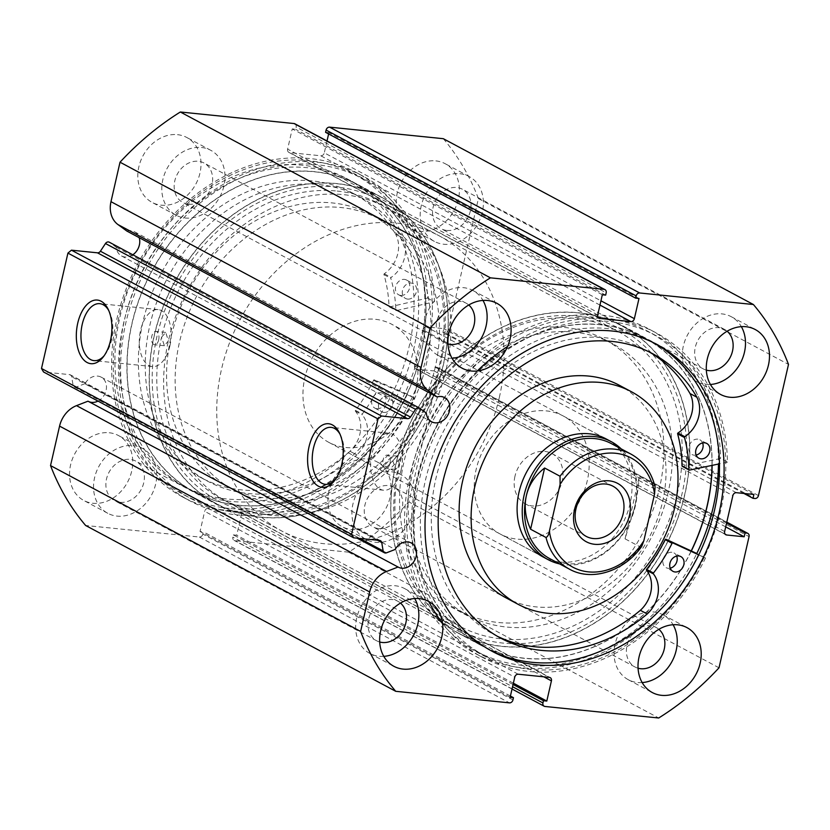 <?xml version="1.0" encoding="UTF-8"?>
<svg xmlns="http://www.w3.org/2000/svg" width="830" height="830" viewBox="0 0 830 830"><rect width="100%" height="100%" fill="white"/><g stroke="black" fill="none" stroke-linecap="round" stroke-linejoin="round"><path stroke-width="0.62" stroke-dasharray="4.15 3.11" d="M507.597 346.411A184.001 149.805 -61.9 0 1 609.791 318.876A184.001 149.805 -61.9 0 1 656.198 332.903A184.001 149.805 -61.9 0 1 727.443 462.165L720.596 458.502L682.665 466.419A0.664 0.55 -61.9 0 1 682.509 466.429M696.131 455.048A8.362 6.806 -61.9 0 1 694.108 455.172A8.362 6.806 -61.9 0 1 692.002 454.529A8.362 6.806 -61.9 0 1 689.388 445.171A8.362 6.806 -61.9 0 1 697.781 439.143A8.362 6.806 -61.9 0 1 699.887 439.786A8.362 6.806 -61.9 0 1 702.616 442.93M670.225 568.177A8.362 6.806 -61.9 0 1 668.202 568.301A8.362 6.806 -61.9 0 1 666.096 567.668A8.362 6.806 -61.9 0 1 663.471 558.31A8.362 6.806 -61.9 0 1 671.875 552.282A8.362 6.806 -61.9 0 1 673.981 552.915A8.362 6.806 -61.9 0 1 676.699 556.069M649.216 351.941A161.238 131.264 118.1 0 0 645.823 350.053A161.238 131.264 118.1 0 0 605.163 337.748A161.238 131.264 118.1 0 0 443.303 453.989A161.238 131.264 118.1 0 0 493.736 634.421A161.238 131.264 118.1 0 0 497.201 636.195M698.725 554.886L705.49 558.019A184.001 149.805 -61.9 0 1 529.042 671.46A184.001 149.805 -61.9 0 1 482.645 657.422A184.001 149.805 -61.9 0 1 442.566 623.309M428.799 601.511A184.001 149.805 -61.9 0 1 477.281 370.979M705.49 558.019L698.642 554.357A184.001 149.805 -61.9 0 1 522.195 667.797A184.001 149.805 -61.9 0 1 475.787 653.76A184.001 149.805 -61.9 0 1 418.237 447.858A184.001 149.805 -61.9 0 1 602.943 315.213A184.001 149.805 -61.9 0 1 649.34 329.24A184.001 149.805 -61.9 0 1 720.596 458.502M484.336 655.493A181.5 147.761 -61.9 0 1 427.575 452.392A181.5 147.761 -61.9 0 1 609.76 321.552A181.5 147.761 -61.9 0 1 655.524 335.393A181.5 147.761 -61.9 0 1 712.296 538.494A181.5 147.761 -61.9 0 1 530.111 669.333A181.5 147.761 -61.9 0 1 484.336 655.493L476.97 651.55A181.5 147.761 -61.9 0 0 522.744 665.39A181.5 147.761 -61.9 0 0 696.785 553.496L698.642 554.357M727.443 462.165L719.475 463.835M514.963 476.275A28.438 23.147 118.1 0 0 525.172 503.748A28.438 23.147 118.1 0 0 562.201 481.068A28.438 23.147 118.1 0 0 551.991 453.595A28.438 23.147 118.1 0 0 514.963 476.275M549.792 558.652A65.238 53.11 118.1 0 0 634.732 506.622A65.238 53.11 118.1 0 0 611.316 443.594M559.607 563.902A66.908 54.469 118.1 0 0 635.261 506.3A66.908 54.469 118.1 0 0 621.141 448.843M446.218 369.091A167.276 136.182 118.1 0 0 386.189 207.479A167.276 136.182 118.1 0 0 168.386 340.891A167.276 136.182 118.1 0 0 228.416 502.503A167.276 136.182 118.1 0 0 446.218 369.091M499.328 397.487A167.276 136.182 118.1 0 0 439.298 235.886A167.276 136.182 118.1 0 0 221.496 369.288A167.276 136.182 118.1 0 0 281.526 530.899A167.276 136.182 118.1 0 0 499.328 397.487M415.975 389.031A66.908 54.469 118.1 0 0 391.968 324.385A66.908 54.469 118.1 0 0 304.849 377.754A66.908 54.469 118.1 0 0 328.856 442.39A66.908 54.469 118.1 0 0 415.975 389.031M641.735 546.389L640.47 547.074L625.052 538.826L634.732 506.622C637.212 495.738 638.654 486.058 639.079 477.592L654.497 485.83L655.098 486.888M625.052 538.826L639.079 477.592M400.143 513.967A153.892 125.289 118.1 0 0 459.156 610.714A153.892 125.289 118.1 0 0 599.997 586.945A153.892 125.289 118.1 0 0 663.315 436.061A153.892 125.289 118.1 0 0 604.302 339.304A153.892 125.289 118.1 0 0 463.462 363.073A153.892 125.289 118.1 0 0 400.143 513.967M408.713 518.543A153.892 125.289 118.1 0 0 467.715 615.3A153.892 125.289 118.1 0 0 608.556 591.52A153.892 125.289 118.1 0 0 671.875 440.637A153.892 125.289 118.1 0 0 612.872 343.879A153.892 125.289 118.1 0 0 472.031 367.659A153.892 125.289 118.1 0 0 408.713 518.543M328.856 442.39L543.007 556.92A66.908 54.469 118.1 0 0 604.24 546.586A66.908 54.469 118.1 0 0 631.765 480.975A66.908 54.469 118.1 0 0 606.118 438.914L391.968 324.385M588.937 458.077A66.908 54.469 118.1 0 0 563.279 416.006A66.908 54.469 118.1 0 0 502.046 426.34A66.908 54.469 118.1 0 0 474.521 491.951A66.908 54.469 118.1 0 0 500.179 534.012A66.908 54.469 118.1 0 0 561.412 523.678A66.908 54.469 118.1 0 0 588.937 458.077M505.771 597.704A120.443 98.054 118.1 0 0 615.995 579.101A120.443 98.054 118.1 0 0 665.546 461.013A120.443 98.054 118.1 0 0 619.367 385.296M391.553 523.626A173.968 141.629 118.1 0 0 458.253 633A173.968 141.629 118.1 0 0 617.458 606.128A173.968 141.629 118.1 0 0 689.035 435.553A173.968 141.629 118.1 0 0 622.334 326.18A173.968 141.629 118.1 0 0 463.13 353.061A173.968 141.629 118.1 0 0 391.553 523.626M711.984 465.391A173.968 141.629 118.1 0 0 711.31 447.463A173.968 141.629 118.1 0 0 644.609 338.09A173.968 141.629 118.1 0 0 485.394 364.972A173.968 141.629 118.1 0 0 413.817 535.537A173.968 141.629 118.1 0 0 480.529 644.91A173.968 141.629 118.1 0 0 691.214 550.923M126.928 231.103A13.716 11.164 -61.9 0 1 131.005 230.709A13.716 11.164 -61.9 0 1 134.46 231.757A13.716 11.164 -61.9 0 1 139.181 237.66M132.831 254.789A13.716 11.164 -61.9 0 1 124.988 256.989A13.716 11.164 -61.9 0 1 121.522 255.941A13.716 11.164 -61.9 0 1 116.262 247.267L109.529 242.35L419.607 408.184M97.992 401.098A13.716 11.164 118.1 0 0 106.344 388.948A13.716 11.164 118.1 0 0 101.167 377.142A13.716 11.164 118.1 0 0 97.701 376.094A13.716 11.164 118.1 0 0 85.023 383.647L395.111 549.481M335.445 479.377A28.625 15.76 -84.2 0 0 336.347 478.288A28.625 15.76 -84.2 0 0 342.832 463.68A28.625 15.76 -84.2 0 0 340.694 435.48A28.625 15.76 -84.2 0 0 340.03 434.235M104.165 355.697A28.625 15.76 -84.2 0 0 105.068 354.597A28.625 15.76 -84.2 0 0 111.552 339.989A28.625 15.76 -84.2 0 0 109.415 311.8A28.625 15.76 -84.2 0 0 108.751 310.545M261.294 513.874A170.627 138.911 118.1 0 0 440.429 364.785A170.627 138.911 118.1 0 0 336.181 186.937A170.627 138.911 118.1 0 0 157.046 336.026A170.627 138.911 118.1 0 0 261.294 513.874M337.156 191.056A167.276 136.182 -61.9 0 1 379.341 203.817A167.276 136.182 -61.9 0 1 431.662 391.003A167.276 136.182 -61.9 0 1 263.743 511.591A167.276 136.182 -61.9 0 1 221.569 498.83A167.276 136.182 -61.9 0 1 161.539 337.229L164.392 345.726L168.386 340.891L165.741 332.415L161.539 337.229A167.276 136.182 -61.9 0 1 337.156 191.056M577.732 316.126A170.627 138.911 -61.9 0 1 681.99 493.975A170.627 138.911 -61.9 0 1 502.856 643.063A170.627 138.911 -61.9 0 1 398.608 465.215A170.627 138.911 -61.9 0 1 577.732 316.126M501.88 638.944A167.276 136.182 118.1 0 0 669.789 518.356A167.276 136.182 118.1 0 0 617.468 331.17A167.276 136.182 118.1 0 0 575.283 318.409A167.276 136.182 118.1 0 0 399.666 464.572L397.02 456.095L392.818 460.909L395.671 469.407L399.666 464.572A167.276 136.182 118.1 0 0 459.696 626.183A167.276 136.182 118.1 0 0 501.88 638.944M158.665 339.906A6.692 3.683 -84.2 0 0 155.916 331.419A6.692 3.683 -84.2 0 0 151.817 336.243A6.692 3.683 -84.2 0 0 154.567 344.73A6.692 3.683 -84.2 0 0 158.665 339.906M389.944 463.586A6.692 3.683 -84.2 0 0 387.195 455.099A6.692 3.683 -84.2 0 0 383.087 459.924A6.692 3.683 -84.2 0 0 385.846 468.411A6.692 3.683 -84.2 0 0 389.944 463.586M169.901 345.913A28.625 15.76 -84.2 0 0 158.125 309.59A28.625 15.76 -84.2 0 0 140.581 330.236A28.625 15.76 -84.2 0 0 152.347 366.549A28.625 15.76 -84.2 0 0 169.901 345.913M401.17 469.593A28.625 15.76 -84.2 0 0 389.405 433.281A28.625 15.76 -84.2 0 0 371.861 453.917A28.625 15.76 -84.2 0 0 383.626 490.24A28.625 15.76 -84.2 0 0 401.17 469.593M260.527 517.246A174.134 141.764 -61.9 0 1 216.62 503.966A174.134 141.764 -61.9 0 1 162.151 309.102A174.134 141.764 -61.9 0 1 336.949 183.575A174.134 141.764 -61.9 0 1 380.856 196.855A174.134 141.764 -61.9 0 1 435.325 391.708A174.134 141.764 -61.9 0 1 260.527 517.246M238.251 505.335A174.134 141.764 -61.9 0 1 194.345 492.055A174.134 141.764 -61.9 0 1 139.876 297.192A174.134 141.764 -61.9 0 1 314.674 171.665A174.134 141.764 -61.9 0 1 358.591 184.945A174.134 141.764 -61.9 0 1 413.05 379.798A174.134 141.764 -61.9 0 1 238.251 505.335M236.643 512.38A181.5 147.761 -61.9 0 1 190.879 498.54A181.5 147.761 -61.9 0 1 134.107 295.449A181.5 147.761 -61.9 0 1 316.292 164.61A181.5 147.761 -61.9 0 1 362.056 178.45A181.5 147.761 -61.9 0 1 418.828 381.551A181.5 147.761 -61.9 0 1 236.643 512.38M229.277 508.448A181.5 147.761 -61.9 0 1 183.513 494.607A181.5 147.761 -61.9 0 1 126.741 291.506A181.5 147.761 -61.9 0 1 308.926 160.667A181.5 147.761 -61.9 0 1 354.69 174.507A181.5 147.761 -61.9 0 1 411.462 377.608A181.5 147.761 -61.9 0 1 229.277 508.448M230.885 501.393A174.134 141.764 -61.9 0 1 186.978 488.113A174.134 141.764 -61.9 0 1 132.51 293.249A174.134 141.764 -61.9 0 1 307.308 167.722A174.134 141.764 -61.9 0 1 351.225 181.002A174.134 141.764 -61.9 0 1 405.683 375.865A174.134 141.764 -61.9 0 1 230.885 501.393M226.268 498.923A174.134 141.764 -61.9 0 1 182.351 485.643A174.134 141.764 -61.9 0 1 127.882 290.78A174.134 141.764 -61.9 0 1 302.68 165.253A174.134 141.764 -61.9 0 1 346.598 178.533A174.134 141.764 -61.9 0 1 401.066 373.386A174.134 141.764 -61.9 0 1 226.268 498.923M578.51 312.754A174.134 141.764 -61.9 0 1 622.417 326.034A174.134 141.764 -61.9 0 1 676.886 520.898A174.134 141.764 -61.9 0 1 502.088 646.425A174.134 141.764 -61.9 0 1 458.17 633.145A174.134 141.764 -61.9 0 1 403.712 438.292A174.134 141.764 -61.9 0 1 578.51 312.754M691.338 550.985A174.134 141.764 -61.9 0 1 524.353 658.335A174.134 141.764 -61.9 0 1 480.446 645.055A174.134 141.764 -61.9 0 1 425.977 450.202A174.134 141.764 -61.9 0 1 600.775 324.665A174.134 141.764 -61.9 0 1 644.692 337.945A174.134 141.764 -61.9 0 1 712.119 465.371M476.97 651.55A181.5 147.761 -61.9 0 1 420.208 448.449A181.5 147.761 -61.9 0 1 602.393 317.62A181.5 147.761 -61.9 0 1 648.157 331.461A181.5 147.761 -61.9 0 1 718.448 464.043M490.136 650.212A174.134 141.764 -61.9 0 1 487.812 648.998A174.134 141.764 -61.9 0 1 433.343 454.135A174.134 141.764 -61.9 0 1 608.141 328.607A174.134 141.764 -61.9 0 1 652.058 341.887A174.134 141.764 -61.9 0 1 654.351 343.153M642.161 682.571A36.8 29.963 -61.9 0 1 637.554 682.509A36.8 29.963 -61.9 0 1 628.269 679.697A36.8 29.963 -61.9 0 1 616.763 638.519A36.8 29.963 -61.9 0 1 653.708 611.99A36.8 29.963 -61.9 0 1 662.983 614.791A36.8 29.963 -61.9 0 1 673.089 624.741M710.428 384.487A36.8 29.963 -61.9 0 1 705.822 384.415A36.8 29.963 -61.9 0 1 696.546 381.603A36.8 29.963 -61.9 0 1 685.03 340.425A36.8 29.963 -61.9 0 1 721.976 313.896A36.8 29.963 -61.9 0 1 731.251 316.707A36.8 29.963 -61.9 0 1 741.356 326.657M383.771 656.354A36.8 29.963 -61.9 0 1 379.175 656.281A36.8 29.963 -61.9 0 1 369.889 653.469A36.8 29.963 -61.9 0 1 358.384 612.291A36.8 29.963 -61.9 0 1 395.319 585.762A36.8 29.963 -61.9 0 1 404.604 588.574A36.8 29.963 -61.9 0 1 414.699 598.523M452.049 358.259A36.8 29.963 -61.9 0 1 447.443 358.187A36.8 29.963 -61.9 0 1 438.167 355.385A36.8 29.963 -61.9 0 1 426.651 314.207A36.8 29.963 -61.9 0 1 463.596 287.678A36.8 29.963 -61.9 0 1 472.872 290.479A36.8 29.963 -61.9 0 1 482.977 300.429M367.607 458.98A36.8 29.963 -61.9 0 1 376.882 461.791A36.8 29.963 -61.9 0 1 388.399 502.97A36.8 29.963 -61.9 0 1 351.453 529.499A36.8 29.963 -61.9 0 1 342.178 526.697A36.8 29.963 -61.9 0 1 330.662 485.509A36.8 29.963 -61.9 0 1 367.607 458.98M391.584 471.814A36.8 29.963 -61.9 0 1 400.869 474.615A36.8 29.963 -61.9 0 1 412.375 515.793A36.8 29.963 -61.9 0 1 375.44 542.322A36.8 29.963 -61.9 0 1 366.155 539.521A36.8 29.963 -61.9 0 1 354.649 498.342A36.8 29.963 -61.9 0 1 391.584 471.814M435.875 160.896A36.8 29.963 -61.9 0 1 445.16 163.697A36.8 29.963 -61.9 0 1 456.666 204.875A36.8 29.963 -61.9 0 1 419.721 231.404A36.8 29.963 -61.9 0 1 410.445 228.603A36.8 29.963 -61.9 0 1 398.94 187.424A36.8 29.963 -61.9 0 1 435.875 160.896M459.862 173.719A36.8 29.963 -61.9 0 1 469.137 176.531A36.8 29.963 -61.9 0 1 480.653 217.709A36.8 29.963 -61.9 0 1 443.708 244.238A36.8 29.963 -61.9 0 1 434.432 241.426A36.8 29.963 -61.9 0 1 422.916 200.248A36.8 29.963 -61.9 0 1 459.862 173.719M109.228 432.762A36.8 29.963 -61.9 0 1 118.503 435.563A36.8 29.963 -61.9 0 1 130.009 476.742A36.8 29.963 -61.9 0 1 93.074 503.281A36.8 29.963 -61.9 0 1 83.789 500.469A36.8 29.963 -61.9 0 1 72.283 459.291A36.8 29.963 -61.9 0 1 109.228 432.762M133.205 445.586A36.8 29.963 -61.9 0 1 142.49 448.397A36.8 29.963 -61.9 0 1 153.996 489.576A36.8 29.963 -61.9 0 1 117.061 516.104A36.8 29.963 -61.9 0 1 107.776 513.293A36.8 29.963 -61.9 0 1 96.27 472.114A36.8 29.963 -61.9 0 1 133.205 445.586M177.496 134.668A36.8 29.963 -61.9 0 1 186.771 137.479A36.8 29.963 -61.9 0 1 198.287 178.657A36.8 29.963 -61.9 0 1 161.342 205.186A36.8 29.963 -61.9 0 1 152.066 202.375A36.8 29.963 -61.9 0 1 140.55 161.196A36.8 29.963 -61.9 0 1 177.496 134.668M201.483 147.491A36.8 29.963 -61.9 0 1 210.758 150.303A36.8 29.963 -61.9 0 1 222.274 191.481A36.8 29.963 -61.9 0 1 185.329 218.01A36.8 29.963 -61.9 0 1 176.053 215.209A36.8 29.963 -61.9 0 1 164.537 174.02A36.8 29.963 -61.9 0 1 201.483 147.491M188.483 204.232A22.42 18.25 118.1 0 0 210.986 188.068A22.42 18.25 118.1 0 0 203.973 162.991A22.42 18.25 118.1 0 0 198.318 161.279A22.42 18.25 118.1 0 0 175.825 177.433A22.42 18.25 118.1 0 0 182.839 202.52A22.42 18.25 118.1 0 0 188.483 204.232M447.951 343.911A22.42 18.25 -61.9 0 1 444.953 342.697A22.42 18.25 -61.9 0 1 437.939 317.61A22.42 18.25 -61.9 0 1 460.443 301.456A22.42 18.25 -61.9 0 1 466.087 303.168A22.42 18.25 -61.9 0 1 468.763 304.994M120.215 502.316A22.42 18.25 118.1 0 0 142.719 486.162A22.42 18.25 118.1 0 0 135.705 461.075A22.42 18.25 118.1 0 0 130.051 459.374A22.42 18.25 118.1 0 0 107.547 475.528A22.42 18.25 118.1 0 0 114.561 500.615A22.42 18.25 118.1 0 0 120.215 502.316M379.684 641.995A22.42 18.25 -61.9 0 1 376.675 640.791A22.42 18.25 -61.9 0 1 369.661 615.704A22.42 18.25 -61.9 0 1 392.165 599.551A22.42 18.25 -61.9 0 1 397.819 601.252A22.42 18.25 -61.9 0 1 400.496 603.088M446.862 230.45A22.42 18.25 118.1 0 0 469.365 214.296A22.42 18.25 118.1 0 0 462.352 189.209A22.42 18.25 118.1 0 0 456.708 187.507A22.42 18.25 118.1 0 0 434.204 203.661A22.42 18.25 118.1 0 0 441.218 228.748A22.42 18.25 118.1 0 0 446.862 230.45M706.33 370.128A22.42 18.25 -61.9 0 1 703.332 368.925A22.42 18.25 -61.9 0 1 696.318 343.838A22.42 18.25 -61.9 0 1 718.822 327.684A22.42 18.25 -61.9 0 1 724.476 329.386A22.42 18.25 -61.9 0 1 727.142 331.222M378.594 528.544A22.42 18.25 118.1 0 0 401.098 512.39A22.42 18.25 118.1 0 0 394.084 487.303A22.42 18.25 118.1 0 0 388.43 485.592A22.42 18.25 118.1 0 0 365.926 501.756A22.42 18.25 118.1 0 0 372.94 526.832A22.42 18.25 118.1 0 0 378.594 528.544M638.062 668.223A22.42 18.25 -61.9 0 1 635.054 667.009A22.42 18.25 -61.9 0 1 628.051 641.932A22.42 18.25 -61.9 0 1 650.544 625.768A22.42 18.25 -61.9 0 1 656.198 627.48A22.42 18.25 -61.9 0 1 658.875 629.306M443.313 138.693A267.644 217.896 -61.9 0 1 478.412 198.578L448.376 329.759A3.341 2.729 -61.9 0 1 444.859 332.685L754.947 498.508M736.376 492.688L426.288 326.864L443.791 328.639L442.919 332.488L444.859 332.685M426.288 326.864A3.341 2.729 118.1 0 0 422.781 329.78L732.869 495.614M724.642 531.511L414.554 365.688L422.781 329.78M414.554 365.688A3.341 2.729 118.1 0 0 415.757 368.914A3.341 2.729 118.1 0 0 416.598 369.174L725.161 534.188M726.758 522.298L436.933 367.296L434.982 367.099L434.1 370.948L416.598 369.174M436.933 367.296A3.341 2.729 -61.9 0 1 437.773 367.555A3.341 2.729 -61.9 0 1 438.977 370.782L408.931 501.963A267.644 217.896 -61.9 0 1 348.61 552.168L234.9 540.631A3.341 2.729 -61.9 0 1 234.06 540.372A3.341 2.729 -61.9 0 1 232.857 537.145L512.556 686.721M543.847 676.824L241.333 515.046L236.706 535.236L233.375 534.894L232.857 537.145M241.333 515.046A3.341 2.729 118.1 0 0 240.129 511.809A3.341 2.729 118.1 0 0 239.289 511.56L549.377 677.384M518.252 674.23L208.174 508.396L239.289 511.56M208.174 508.396A3.341 2.729 118.1 0 0 204.657 511.322L514.745 677.155M512.94 699.929L202.852 534.095L203.371 531.854L200.04 531.511L204.657 511.322M202.852 534.095A3.341 2.729 -61.9 0 1 199.345 537.02L85.635 525.483M85.023 383.647L76.391 387.008A3.341 2.729 -61.9 0 1 74.306 386.925A3.341 2.729 -61.9 0 1 73.061 385.079L71.65 376.727A3.341 2.729 118.1 0 0 70.405 374.87A3.341 2.729 118.1 0 0 69.554 374.62L43.544 371.975M294.889 123.794A3.341 2.729 -61.9 0 1 296.092 127.032L606.17 292.855M597.704 314.954L287.616 149.13L292.243 128.93L295.573 129.273L296.092 127.032M287.616 149.13A3.341 2.729 118.1 0 0 288.819 152.357A3.341 2.729 118.1 0 0 289.66 152.616L598.223 317.631M599.966 305.077L320.774 155.77L289.66 152.616M320.774 155.77A3.341 2.729 118.1 0 0 324.291 152.845L600.941 300.802M325.578 132.312L328.908 132.655L328.618 133.941M327.01 140.976L324.291 152.845M478.412 198.578L788.5 364.412M348.61 552.168L658.698 718.002M719.019 667.797L408.931 501.963M605.661 295.107L295.573 129.273M602.321 294.764L292.243 128.93M638.996 298.489L328.908 132.655M513.065 684.48L233.375 534.894M513.365 683.194L236.706 535.236M510.118 697.345L200.04 531.511M510.419 696.059L203.371 531.854M743.919 493.456L442.919 332.488M753.879 494.473L443.791 328.639M725.7 526.894L434.1 370.948M726.582 523.045L434.982 367.099M116.262 247.267L426.34 413.091M166.799 471.336A173.968 141.629 118.1 0 0 194.428 491.91A173.968 141.629 118.1 0 0 390.505 423.383A173.968 141.629 118.1 0 0 386.137 205.653A173.968 141.629 118.1 0 0 358.508 185.09A173.968 141.629 118.1 0 0 162.431 253.617A173.968 141.629 118.1 0 0 166.799 471.336M189.064 483.247A173.968 141.629 118.1 0 0 216.692 503.82A173.968 141.629 118.1 0 0 412.769 435.294A173.968 141.629 118.1 0 0 408.412 217.564A173.968 141.629 118.1 0 0 380.783 197.001A173.968 141.629 118.1 0 0 184.706 265.527A173.968 141.629 118.1 0 0 189.064 483.247M201.721 467.923A153.892 125.289 118.1 0 0 226.165 486.121A153.892 125.289 118.1 0 0 399.614 425.5A153.892 125.289 118.1 0 0 395.754 232.898A153.892 125.289 118.1 0 0 371.311 214.7A153.892 125.289 118.1 0 0 197.862 275.321A153.892 125.289 118.1 0 0 201.721 467.923M210.291 472.509A153.892 125.289 118.1 0 0 234.724 490.696A153.892 125.289 118.1 0 0 408.184 430.075A153.892 125.289 118.1 0 0 404.324 237.473A153.892 125.289 118.1 0 0 379.881 219.286A153.892 125.289 118.1 0 0 206.431 279.897A153.892 125.289 118.1 0 0 210.291 472.509M407.385 394.115L374.32 379.891A0.664 0.55 118.1 0 0 373.531 380.275A139.17 113.305 -61.9 0 1 355.448 410.331A0.664 0.55 118.1 0 0 355.406 411.182A28.345 23.074 -61.9 0 1 349.98 451.261L356.848 454.933A161.238 131.264 -61.9 0 1 251.22 493.788A161.238 131.264 -61.9 0 1 207.676 481.234A161.238 131.264 -61.9 0 1 156.642 302.421A161.238 131.264 -61.9 0 1 316.22 184.312A161.238 131.264 -61.9 0 1 359.753 196.866A161.238 131.264 -61.9 0 1 402.446 237.805L395.578 234.153A28.345 23.074 -61.9 0 1 384.269 273.776A0.664 0.55 118.1 0 0 383.958 274.606A139.17 113.305 -61.9 0 1 389.042 306.426A0.664 0.55 118.1 0 0 389.644 306.924L427.543 298.105A184.001 149.805 118.1 0 0 356.392 172.578A184.001 149.805 118.1 0 0 306.695 158.25A184.001 149.805 118.1 0 0 124.604 293.032A184.001 149.805 118.1 0 0 182.839 497.097A184.001 149.805 118.1 0 0 232.525 511.415A184.001 149.805 118.1 0 0 407.385 394.115L414.232 397.778L381.167 383.553A0.664 0.55 118.1 0 0 380.389 383.937A139.17 113.305 -61.9 0 1 362.295 414.004A0.664 0.55 118.1 0 0 362.264 414.844A28.345 23.074 -61.9 0 1 356.838 454.923L349.98 451.261A161.238 131.264 -61.9 0 1 244.362 490.125A161.238 131.264 -61.9 0 1 200.829 477.572A161.238 131.264 -61.9 0 1 149.794 298.759A161.238 131.264 -61.9 0 1 309.362 180.65A161.238 131.264 -61.9 0 1 352.906 193.203A161.238 131.264 -61.9 0 1 395.599 234.133M383.958 412.427A8.362 6.806 118.1 0 0 392.237 406.295A8.362 6.806 118.1 0 0 389.592 397.02A8.362 6.806 118.1 0 0 387.33 396.367A8.362 6.806 118.1 0 0 379.051 402.498A8.362 6.806 118.1 0 0 381.707 411.773A8.362 6.806 118.1 0 0 383.958 412.427M377.111 408.754A8.362 6.806 118.1 0 0 385.39 402.633A8.362 6.806 118.1 0 0 382.734 393.358A8.362 6.806 118.1 0 0 380.482 392.704A8.362 6.806 118.1 0 0 372.203 398.836A8.362 6.806 118.1 0 0 374.849 408.111A8.362 6.806 118.1 0 0 377.111 408.754M407.758 299.101A8.362 6.806 118.1 0 0 416.038 292.969A8.362 6.806 118.1 0 0 413.392 283.694A8.362 6.806 118.1 0 0 411.13 283.051A8.362 6.806 118.1 0 0 402.851 289.172A8.362 6.806 118.1 0 0 405.507 298.447A8.362 6.806 118.1 0 0 407.758 299.101M400.911 295.439A8.362 6.806 118.1 0 0 409.19 289.307A8.362 6.806 118.1 0 0 406.534 280.032A8.362 6.806 118.1 0 0 404.283 279.378A8.362 6.806 118.1 0 0 396.003 285.51A8.362 6.806 118.1 0 0 398.649 294.785A8.362 6.806 118.1 0 0 400.911 295.439M427.543 298.105L434.401 301.778A184.001 149.805 118.1 0 0 363.239 176.24A184.001 149.805 118.1 0 0 313.553 161.912A184.001 149.805 118.1 0 0 131.451 296.694A184.001 149.805 118.1 0 0 189.686 500.76A184.001 149.805 118.1 0 0 239.382 515.077A184.001 149.805 118.1 0 0 414.232 397.778M395.578 234.153L402.436 237.816A28.345 23.074 -61.9 0 1 391.117 277.448A0.664 0.55 118.1 0 0 390.806 278.268A139.17 113.305 -61.9 0 1 395.9 310.098A0.664 0.55 118.1 0 0 396.491 310.586L434.401 301.778M689.523 470.091L682.665 466.419M640.47 547.074A65.238 53.11 -61.9 0 1 569.494 569.183M631.018 454.135A65.238 53.11 -61.9 0 1 654.497 485.83M758.454 495.593L448.376 329.759M544.988 706.465L234.9 540.631M199.345 537.02L509.423 702.854M438.977 370.782L749.054 536.616M69.554 374.62L379.642 540.444M386.479 552.832L76.391 387.008M73.061 385.079L359.815 538.431M377.37 540.216L71.65 376.727M374.32 379.891L381.167 383.553M389.644 306.924L396.491 310.586M389.042 306.426L395.9 310.098M383.958 274.606L390.806 278.268M384.269 273.776L391.117 277.448M355.448 410.331L362.295 414.004M373.531 380.275L380.389 383.937M355.406 411.182L362.264 414.844M706.745 443.448L699.887 439.786M680.828 556.577L673.981 552.915M652.671 353.715L645.823 350.053M500.594 638.083L493.736 634.421M482.645 657.422L475.787 653.76M656.198 332.903L649.34 329.24M672.943 571.331L666.096 567.668M698.85 458.202L692.002 454.529M525.172 503.748L586.156 536.367M386.189 207.479L439.298 235.886M228.416 502.503L281.526 530.899M551.991 453.595L612.986 486.214M459.156 610.714L467.715 615.3M563.279 416.006L606.118 438.914M458.253 633L480.529 644.91M622.334 326.18L644.609 338.09M500.179 534.012L543.007 556.92M604.302 339.304L612.872 343.879M134.46 231.757L444.548 397.591M101.167 377.142L411.244 542.976M340.694 435.48L339.377 432.824M109.415 311.8L108.097 309.134M165.741 332.415L155.916 331.419M397.02 456.095L387.195 455.099M158.125 309.59L99.787 303.676M389.405 433.281L331.066 427.357M194.345 492.055L216.62 503.966M183.513 494.607L190.879 498.54M182.351 485.643L186.978 488.113M644.692 337.945L622.417 326.034M655.524 335.393L648.157 331.461M656.675 344.357L652.058 341.887M662.983 614.791L686.97 627.625M731.251 316.707L755.238 329.531M404.604 588.574L428.591 601.397M472.872 290.479L496.859 303.303M400.869 474.615L376.882 461.791M469.137 176.531L445.16 163.697M142.49 448.397L118.503 435.563M210.758 150.303L186.771 137.479M466.087 303.168L203.973 162.991M397.819 601.252L135.705 461.075M724.476 329.386L462.352 189.209M656.198 627.48L394.084 487.303M379.341 203.817L617.468 331.17M221.569 498.83L459.696 626.183M635.054 667.009L372.94 526.832M703.332 368.925L441.218 228.748M376.675 640.791L114.561 500.615M444.953 342.697L182.839 202.52M176.053 215.209L152.066 202.375M107.776 513.293L83.789 500.469M434.432 241.426L410.445 228.603M366.155 539.521L342.178 526.697M438.167 355.385L462.144 368.209M369.889 653.469L393.877 666.303M696.546 381.603L720.533 394.437M628.269 679.697L652.255 692.521M437.773 367.555L726.79 522.122M415.757 368.914L725.845 534.748M288.819 152.357L598.897 318.191M240.129 511.809L550.217 677.643M512.027 689.025L234.06 540.372M492.439 651.467L487.812 648.998M480.446 645.055L458.17 633.145M346.598 178.533L351.225 181.002M354.69 174.507L362.056 178.45M358.591 184.945L380.856 196.855M383.626 490.24L325.287 484.315M152.347 366.549L94.008 360.625M395.671 469.417L385.846 468.411M164.392 345.726L154.567 344.73M105.068 354.597L103.252 356.942M336.347 478.288L334.521 480.632M88.229 401.336L398.307 567.16M121.522 255.941L431.61 421.775M74.306 386.925L357.087 538.162M380.482 540.703L70.405 374.87M194.428 491.91L216.692 503.82M226.165 486.121L234.724 490.696M371.311 214.7L379.881 219.286M358.508 185.09L380.783 197.001M382.734 393.358L389.592 397.02M406.534 280.032L413.392 283.694M200.829 477.572L207.676 481.234M182.839 497.097L189.686 500.76M356.392 172.578L363.239 176.24M352.906 193.203L359.753 196.866M398.649 294.785L405.507 298.447M374.849 408.111L381.707 411.773M389.301 306.882L396.159 310.545"/><path stroke-width="1.25" d="M719.475 463.835L689.523 470.091A0.664 0.55 -61.9 0 1 688.931 469.583A139.17 113.305 118.1 0 0 684.48 437.514A0.664 0.55 -61.9 0 1 684.812 436.694A28.345 23.074 118.1 0 0 696.847 397.207L690.01 393.534A161.238 131.264 118.1 0 0 649.216 351.941M702.616 442.93A8.362 6.806 -61.9 0 1 696.131 455.048M704.639 442.805A8.362 6.806 -61.9 0 1 706.745 443.448A8.362 6.806 -61.9 0 1 709.36 452.807A8.362 6.806 -61.9 0 1 700.966 458.834A8.362 6.806 -61.9 0 1 698.85 458.202A8.362 6.806 -61.9 0 1 696.235 448.843A8.362 6.806 -61.9 0 1 704.639 442.805M676.699 556.069A8.362 6.806 -61.9 0 1 670.225 568.177M678.722 555.944A8.362 6.806 -61.9 0 1 680.828 556.577A8.362 6.806 -61.9 0 1 683.453 565.936A8.362 6.806 -61.9 0 1 675.049 571.974A8.362 6.806 -61.9 0 1 672.943 571.331A8.362 6.806 -61.9 0 1 670.329 561.972A8.362 6.806 -61.9 0 1 678.722 555.944M696.868 397.197A161.238 131.264 118.1 0 0 652.671 353.715A161.238 131.264 118.1 0 0 612.011 341.421A161.238 131.264 118.1 0 0 450.161 457.652A161.238 131.264 118.1 0 0 500.594 638.083A161.238 131.264 118.1 0 0 541.253 650.378A161.238 131.264 118.1 0 0 647.224 613.972L647.213 613.951A28.345 23.074 118.1 0 0 653.397 573.872A0.664 0.55 -61.9 0 1 653.449 573.022A139.17 113.305 118.1 0 0 672.051 543.308A0.664 0.55 -61.9 0 1 672.829 542.934L698.725 554.886M497.201 636.195A161.238 131.264 118.1 0 0 534.396 646.715A161.238 131.264 118.1 0 0 640.366 610.309L647.224 613.972M442.566 623.309A184.001 149.805 -61.9 0 1 428.799 601.511M477.281 370.979A184.001 149.805 -61.9 0 1 507.597 346.411M647.213 613.951L640.355 610.289A28.345 23.074 118.1 0 0 646.539 570.21A0.664 0.55 -61.9 0 1 646.591 569.359A139.17 113.305 118.1 0 0 665.193 539.635A0.664 0.55 -61.9 0 1 665.982 539.272L696.785 553.496A181.5 147.761 -61.9 0 0 718.448 464.043M696.847 397.207L690.01 393.534A28.345 23.074 118.1 0 1 677.954 433.032A0.664 0.55 -61.9 0 0 677.633 433.851A139.17 113.305 118.1 0 1 682.084 465.91A0.664 0.55 -61.9 0 0 682.509 466.429M629.472 515.368A33.117 26.965 -61.9 0 1 594.705 544.304A33.117 26.965 -61.9 0 1 574.464 509.786A33.117 26.965 -61.9 0 1 609.241 480.84A33.117 26.965 -61.9 0 1 629.472 515.368M575.958 508.894A28.438 23.147 118.1 0 0 586.156 536.367A28.438 23.147 118.1 0 0 623.185 513.687A28.438 23.147 118.1 0 0 612.986 486.214A28.438 23.147 118.1 0 0 575.958 508.894M611.316 443.594A65.238 53.11 118.1 0 0 526.376 495.624A65.238 53.11 118.1 0 0 549.792 558.652L569.494 569.183A65.238 53.11 -61.9 0 1 546.015 537.487L530.598 529.239C525.359 517.744 523.958 506.539 526.376 495.624C528.938 484.751 535.028 475.538 544.615 468.006L560.043 476.244A65.238 53.11 -61.9 0 1 631.018 454.135L611.316 443.594M621.141 448.843A66.908 54.469 118.1 0 0 611.254 441.664A66.908 54.469 118.1 0 0 524.135 495.022A66.908 54.469 118.1 0 0 548.142 559.669A66.908 54.469 118.1 0 0 559.607 563.902M546.015 537.487C547.707 536.657 548.827 534.551 549.377 531.169A61.897 50.391 118.1 0 0 588.387 571.87A61.897 50.391 118.1 0 0 643.841 540.755L654.559 493.975A61.897 50.391 118.1 0 0 615.549 453.273A61.897 50.391 118.1 0 0 560.094 484.388L560.043 476.244M643.841 540.755L641.735 546.389C624.098 571.362 591.842 581.778 569.494 569.183M631.018 454.135C643.343 460.992 651.374 471.917 655.098 486.888L654.559 493.975M549.377 531.169L560.094 484.388M530.598 529.239L544.615 468.006M611.254 441.664L606.118 438.914A66.908 54.469 118.1 0 0 544.874 449.248A66.908 54.469 118.1 0 0 517.349 514.849A66.908 54.469 118.1 0 0 543.007 556.92L548.142 559.669M631.36 391.708L619.367 385.296A120.443 98.054 118.1 0 0 509.143 403.899A120.443 98.054 118.1 0 0 459.592 521.987A120.443 98.054 118.1 0 0 505.771 597.704L517.764 604.126A120.443 98.054 118.1 0 0 627.978 585.513A120.443 98.054 118.1 0 0 677.539 467.425A120.443 98.054 118.1 0 0 631.36 391.708A120.443 98.054 118.1 0 0 521.136 410.311A120.443 98.054 118.1 0 0 471.585 528.399A120.443 98.054 118.1 0 0 517.764 604.126M691.214 550.923A173.968 141.629 118.1 0 0 711.984 465.391M110.981 201.68L421.059 367.514L430.106 328.037L120.018 162.203L110.981 201.68A24.973 20.335 118.1 0 0 117.985 224.577L126.928 231.103L437.016 396.937A13.716 11.164 -61.9 0 1 441.083 396.543A13.716 11.164 -61.9 0 1 444.548 397.591A13.716 11.164 -61.9 0 1 448.833 412.935A13.716 11.164 -61.9 0 1 435.065 422.823A13.716 11.164 -61.9 0 1 431.61 421.775A13.716 11.164 -61.9 0 1 426.34 413.091L419.607 408.184A3.341 2.729 118.1 0 0 419.347 408.018A3.341 2.729 118.1 0 0 418.507 407.758A3.341 2.729 118.1 0 0 415.56 409.356L105.472 243.522A3.341 2.729 -61.9 0 1 108.419 241.935A3.341 2.729 -61.9 0 1 109.259 242.184A3.341 2.729 -61.9 0 1 109.529 242.35M139.181 237.66A13.716 11.164 -61.9 0 1 132.831 254.789M512.556 686.721L542.945 702.968L543.463 700.728L546.794 701.07L551.421 680.87A3.341 2.729 -61.9 0 0 550.217 677.643A3.341 2.729 -61.9 0 0 549.377 677.384L518.252 674.23A3.341 2.729 -61.9 0 0 514.745 677.155L510.118 697.345L513.459 697.688L512.94 699.929A3.341 2.729 118.1 0 1 509.423 702.854L395.723 691.307A267.644 217.896 -61.9 0 1 360.614 631.423L369.661 591.946A24.973 20.335 -61.9 0 1 386.604 571.476L398.058 567.025A13.716 11.164 118.1 0 0 398.307 567.16A13.716 11.164 118.1 0 0 401.772 568.208A13.716 11.164 118.1 0 0 415.54 558.32A13.716 11.164 118.1 0 0 411.244 542.976A13.716 11.164 118.1 0 0 407.789 541.928A13.716 11.164 118.1 0 0 395.111 549.481L386.479 552.832A3.341 2.729 118.1 0 1 384.394 552.759A3.341 2.729 118.1 0 1 383.138 550.913L381.738 542.55L377.37 540.216M88.488 401.461A13.716 11.164 118.1 0 0 91.684 402.374A13.716 11.164 118.1 0 0 97.992 401.098M309.019 446.799A31.965 17.606 95.8 0 1 339.377 432.824A31.965 17.606 95.8 0 1 341.763 464.312A31.965 17.606 95.8 0 1 334.521 480.632A31.965 17.606 95.8 0 1 313.667 481.981A31.965 17.606 95.8 0 1 309.019 446.799M340.03 434.235A28.625 15.76 -84.2 0 0 331.066 427.357A28.625 15.76 -84.2 0 0 313.512 447.993A28.625 15.76 -84.2 0 0 325.287 484.315A28.625 15.76 -84.2 0 0 335.445 479.377M77.75 323.109A31.965 17.606 95.8 0 1 108.097 309.134A31.965 17.606 95.8 0 1 110.483 340.622A31.965 17.606 95.8 0 1 103.252 356.942A31.965 17.606 95.8 0 1 82.388 358.301A31.965 17.606 95.8 0 1 77.75 323.109M108.751 310.545A28.625 15.76 -84.2 0 0 99.787 303.676A28.625 15.76 -84.2 0 0 82.232 324.312A28.625 15.76 -84.2 0 0 94.008 360.625A28.625 15.76 -84.2 0 0 104.165 355.697M712.119 465.371A174.134 141.764 -61.9 0 1 691.338 550.985M654.351 343.153A174.134 141.764 -61.9 0 1 705.946 538.245A174.134 141.764 -61.9 0 1 531.719 662.278A174.134 141.764 -61.9 0 1 490.136 650.212M612.768 331.077A174.134 141.764 -61.9 0 1 656.675 344.357A174.134 141.764 -61.9 0 1 711.144 539.22A174.134 141.764 -61.9 0 1 536.346 664.747A174.134 141.764 -61.9 0 1 492.439 651.467A174.134 141.764 -61.9 0 1 437.97 456.614A174.134 141.764 -61.9 0 1 612.768 331.077M677.685 624.814A36.8 29.963 -61.9 0 1 686.97 627.625A36.8 29.963 -61.9 0 1 698.476 668.804A36.8 29.963 -61.9 0 1 661.541 695.333A36.8 29.963 -61.9 0 1 652.255 692.521A36.8 29.963 -61.9 0 1 640.75 651.342A36.8 29.963 -61.9 0 1 677.685 624.814M673.089 624.741A36.8 29.963 -61.9 0 1 672.051 661.375A36.8 29.963 -61.9 0 1 642.161 682.571M745.963 326.719A36.8 29.963 -61.9 0 1 755.238 329.531A36.8 29.963 -61.9 0 1 766.754 370.709A36.8 29.963 -61.9 0 1 729.809 397.238A36.8 29.963 -61.9 0 1 720.533 394.437A36.8 29.963 -61.9 0 1 709.017 353.258A36.8 29.963 -61.9 0 1 745.963 326.719M741.356 326.657A36.8 29.963 -61.9 0 1 740.318 363.281A36.8 29.963 -61.9 0 1 710.428 384.487M419.306 598.596A36.8 29.963 -61.9 0 1 428.591 601.397A36.8 29.963 -61.9 0 1 440.097 642.576A36.8 29.963 -61.9 0 1 403.162 669.105A36.8 29.963 -61.9 0 1 393.877 666.303A36.8 29.963 -61.9 0 1 382.371 625.125A36.8 29.963 -61.9 0 1 419.306 598.596M414.699 598.523A36.8 29.963 -61.9 0 1 413.672 635.147A36.8 29.963 -61.9 0 1 383.771 656.354M487.584 300.502A36.8 29.963 -61.9 0 1 496.859 303.303A36.8 29.963 -61.9 0 1 508.365 344.492A36.8 29.963 -61.9 0 1 471.43 371.02A36.8 29.963 -61.9 0 1 462.144 368.209A36.8 29.963 -61.9 0 1 450.638 327.03A36.8 29.963 -61.9 0 1 487.584 300.502M482.977 300.429A36.8 29.963 -61.9 0 1 481.94 337.063A36.8 29.963 -61.9 0 1 452.049 358.259M468.763 304.994A22.42 18.25 -61.9 0 1 472.332 330.081A22.42 18.25 -61.9 0 1 450.597 344.409A22.42 18.25 -61.9 0 1 447.951 343.911M400.496 603.088A22.42 18.25 -61.9 0 1 404.065 628.165A22.42 18.25 -61.9 0 1 382.329 642.493A22.42 18.25 -61.9 0 1 379.684 641.995M727.142 331.222A22.42 18.25 -61.9 0 1 730.722 356.298A22.42 18.25 -61.9 0 1 708.986 370.626A22.42 18.25 -61.9 0 1 706.33 370.128M658.875 629.306A22.42 18.25 -61.9 0 1 662.444 654.393A22.42 18.25 -61.9 0 1 640.708 668.721A22.42 18.25 -61.9 0 1 638.062 668.223M329.603 127.146L639.691 292.98A3.341 2.729 118.1 0 0 636.174 295.905L326.097 130.071A3.341 2.729 -61.9 0 1 329.603 127.146L443.313 138.693L753.391 304.517A267.644 217.896 -61.9 0 1 788.5 364.412L758.454 495.593A3.341 2.729 118.1 0 1 754.947 498.508L752.997 498.311L753.879 494.473L736.376 492.688A3.341 2.729 -61.9 0 0 732.869 495.614L724.642 531.511A3.341 2.729 -61.9 0 0 725.845 534.748A3.341 2.729 -61.9 0 0 726.686 534.997L744.188 536.782L745.07 532.933L747.01 533.13L726.758 522.298M395.723 691.307L85.635 525.483A267.644 217.896 -61.9 0 1 50.537 465.589L59.573 426.112A24.973 20.335 -61.9 0 1 76.516 405.642L87.98 401.191L398.058 567.025M41.5 368.489L351.588 534.323L353.632 537.809L43.544 371.975L41.5 368.489L67.925 253.098L71.442 250.172L97.452 252.818A3.341 2.729 118.1 0 0 100.399 251.22L410.477 417.054A3.341 2.729 -61.9 0 1 407.54 418.652L97.452 252.818M105.472 243.522L100.399 251.22M120.018 162.203A267.644 217.896 -61.9 0 1 180.338 111.998L294.048 123.535A3.341 2.729 -61.9 0 1 294.889 123.794L604.966 289.629A3.341 2.729 118.1 0 0 604.126 289.369L294.048 123.535M328.618 133.941L327.01 140.976M326.097 130.071L325.578 132.312L635.666 298.146L636.174 295.905M639.691 292.98L753.391 304.517M600.941 300.802L634.369 318.679L638.996 298.489L635.666 298.146M634.369 318.679A3.341 2.729 -61.9 0 1 630.862 321.604L599.966 305.077M598.223 317.631L599.748 318.44L630.862 321.604M599.748 318.44A3.341 2.729 -61.9 0 1 598.897 318.191A3.341 2.729 -61.9 0 1 597.704 314.954L602.321 294.764L605.661 295.107L606.17 292.855A3.341 2.729 118.1 0 0 604.966 289.629M430.106 328.037A267.644 217.896 -61.9 0 1 490.426 277.832L604.126 289.369M421.059 367.514A24.973 20.335 118.1 0 0 428.073 390.411L437.016 396.937M415.56 409.356L410.477 417.054M71.442 250.172L381.52 416.006L407.54 418.652M381.52 416.006L378.013 418.932L67.925 253.098M351.588 534.323L378.013 418.932M381.738 542.55A3.341 2.729 -61.9 0 0 380.482 540.703A3.341 2.729 -61.9 0 0 379.642 540.444L353.632 537.809M542.945 702.968A3.341 2.729 118.1 0 0 544.148 706.206A3.341 2.729 118.1 0 0 544.988 706.465L658.698 718.002A267.644 217.896 -61.9 0 0 719.019 667.797L749.054 536.616A3.341 2.729 118.1 0 0 747.861 533.389A3.341 2.729 118.1 0 0 747.01 533.13M180.338 111.998L490.426 277.832M50.537 465.589L360.614 631.423M543.463 700.728L513.065 684.48M546.794 701.07L513.365 683.194M513.459 697.688L510.419 696.059M752.997 498.311L743.919 493.456M744.188 536.782L725.7 526.894M745.07 532.933L726.582 523.045M672.829 542.934L665.982 539.272M672.051 543.308L665.193 539.635M653.449 573.022L646.591 569.359M653.397 573.872L646.539 570.21M684.48 437.514L677.633 433.851M688.931 469.583L682.084 465.91M684.812 436.694L677.954 433.032M59.573 426.112L369.661 591.946M551.421 680.87L543.847 676.824M725.161 534.188L726.686 534.997M76.516 405.642L386.604 571.476M359.815 538.431L383.138 550.913M117.985 224.577L428.073 390.411M689.191 470.05L682.343 466.377M109.259 242.184L419.347 408.018M726.79 522.122L747.861 533.389M544.148 706.206L512.027 689.025M357.087 538.162L384.394 552.759"/></g></svg>

